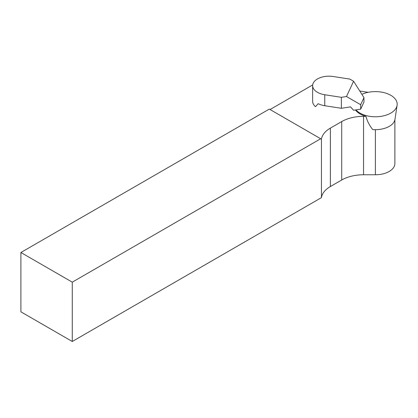 <?xml version="1.0" encoding="UTF-8"?>
<svg xmlns="http://www.w3.org/2000/svg" width="418" height="418" viewBox="0 0 418 418"><rect width="100%" height="100%" fill="white"/><g stroke="black" fill="none" stroke-linecap="round" stroke-linejoin="round"><path stroke-width="0.63" d="M324.749 105.723L341.37 108.293L341.37 97.321L346.485 96.527L353.581 81.249L349.829 79.086L333.209 76.515A16.349 9.436 0 0 0 313.192 83.187A16.349 9.436 0 0 0 312.633 85.633A16.349 9.436 0 0 0 324.749 94.75L324.749 105.723A16.349 9.436 180 0 1 318.171 103.685L315.506 106.694A16.349 9.436 180 0 1 312.633 101.355L312.633 85.633M341.37 97.321L324.749 94.75M341.37 108.293L350.54 106.877L353.581 110.263L360.671 109.166L360.671 104.714L363.958 97.624L363.958 102.076L360.671 109.166M363.958 97.624L353.581 81.249M346.485 96.527L360.671 104.714M320.674 138.75L269.296 109.093L20.9 252.503L72.272 282.16L320.674 138.75L321.442 139.194A30.88 17.828 180 0 1 330.377 128.107L341.715 121.56A30.88 17.828 180 0 1 363.545 116.34L365.933 116.34C367.218 121.126 369.481 125.536 372.72 129.57A19.672 11.359 0 0 0 394.984 119.302L397.1 105.289A21.799 12.582 0 0 0 385.73 93.12A21.799 12.582 0 0 0 361.868 94.327M394.879 119.856L394.879 163.522A19.489 11.255 180 0 1 375.385 174.771L363.545 174.771A30.88 17.828 0 0 0 341.715 179.996L330.377 186.538A30.88 17.828 0 0 0 321.442 197.63L321.442 139.194M368.174 92.321L359.773 91.019M72.272 282.16L72.272 341.485L321.442 197.63M20.9 252.503L20.9 311.823L72.272 341.485M270.07 109.537L312.674 84.938M365.933 116.34A21.663 12.509 180 0 1 355.446 109.971M355.953 109.892A21.799 12.582 0 0 0 358.095 111.857A21.799 12.582 0 0 0 381.488 116.277A21.799 12.582 0 0 0 397.1 105.289M363.545 174.771L363.545 116.34M375.385 174.771L375.385 129.674M330.377 186.538L330.377 128.107M341.715 179.996L341.715 121.56"/></g></svg>
